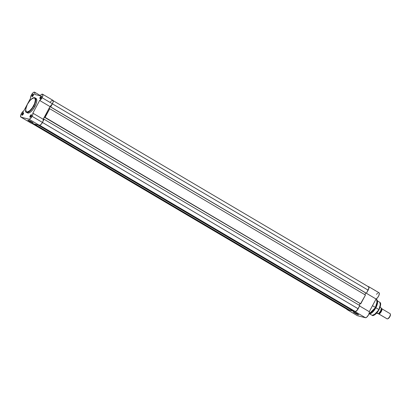 <?xml version="1.0" encoding="UTF-8"?>
<svg xmlns="http://www.w3.org/2000/svg" width="411" height="411" viewBox="0 0 411 411"><rect width="100%" height="100%" fill="white"/><g stroke="black" fill="none" stroke-linecap="round" stroke-linejoin="round"><path stroke-width="0.62" d="M30.409 115.948A1.259 0.473 -59.5 0 0 30.363 117.181A1.259 0.473 120.5 0 1 30.239 117.156A1.259 0.473 120.5 0 1 30.409 115.948L31.123 116.375L31.272 116.118A1.449 0.539 120.5 0 1 30.244 117.233A1.449 0.539 120.5 0 1 30.188 115.845L30.409 115.948A1.259 0.473 120.5 0 1 31.519 114.988A1.259 0.473 120.5 0 1 31.601 115.08A1.259 0.473 -59.5 0 0 30.409 115.948L29.9 116.57L30.049 117.248L31.128 116.364L30.409 115.948M40.386 97.335A1.259 0.473 -59.5 0 0 40.34 98.563A1.259 0.473 120.5 0 1 40.221 98.537A1.259 0.473 120.5 0 1 40.386 97.335L41.105 97.756L40.386 97.335A1.259 0.473 120.5 0 1 41.501 96.369A1.259 0.473 120.5 0 1 41.583 96.467A1.259 0.473 -59.5 0 0 40.386 97.335L40.386 97.335M41.254 97.505A1.449 0.539 120.5 0 1 40.227 98.619A1.449 0.539 120.5 0 1 40.165 97.227L39.872 98.486L40.612 98.363L41.475 97.006L41.485 96.148L40.165 97.227A1.449 0.539 120.5 0 1 41.028 96.2A1.449 0.539 120.5 0 1 41.573 96.338A1.449 0.539 120.5 0 1 41.254 97.505M32.412 95.311A1.259 0.473 -59.5 0 0 32.366 96.544A1.259 0.473 120.5 0 1 32.248 96.518A1.259 0.473 120.5 0 1 32.412 95.311L33.132 95.737L33.281 95.48A1.449 0.539 120.5 0 1 32.253 96.595A1.449 0.539 120.5 0 1 32.192 95.208L32.412 95.311A1.259 0.473 120.5 0 1 33.527 94.35A1.259 0.473 120.5 0 1 33.604 94.443A1.259 0.473 -59.5 0 0 32.412 95.311L31.904 95.933L32.058 96.611L33.137 95.727L32.412 95.311M22.43 113.929A1.259 0.473 -59.5 0 0 22.384 115.157A1.259 0.473 120.5 0 1 22.266 115.131A1.259 0.473 120.5 0 1 22.43 113.929L23.15 114.35L22.43 113.929A1.259 0.473 120.5 0 1 23.545 112.963A1.259 0.473 120.5 0 1 23.627 113.056A1.259 0.473 -59.5 0 0 22.43 113.929L22.43 113.929M23.299 114.099A1.449 0.539 120.5 0 1 22.271 115.208A1.449 0.539 120.5 0 1 22.209 113.821L21.917 115.08L22.492 115.09L23.422 113.847L23.53 112.742L22.852 112.963L22.209 113.821A1.449 0.539 120.5 0 1 23.073 112.794A1.449 0.539 120.5 0 1 23.617 112.933A1.449 0.539 120.5 0 1 23.299 114.099M28.164 120.146A2.81 0.283 -151.8 0 0 29.551 121.117L29.392 121.26A2.995 0.303 28.2 0 1 27.907 120.11A2.995 0.303 28.2 0 1 31.647 121.831L33.163 122.961L31.883 122.56L27.876 120.13L31.647 121.831A2.995 0.303 28.2 0 1 33.163 122.93A2.995 0.303 28.2 0 1 29.392 121.26L29.551 121.117A2.81 0.283 28.2 0 1 28.164 120.146M27.486 112.927L28.862 112.958L30.681 111.874L32.654 109.85L34.894 106.464A8.415 3.149 -59.5 0 1 27.455 112.912L26.463 112.326L30.676 110.384L33.902 105.879L34.894 106.464L33.902 105.879A8.415 3.149 120.5 0 1 26.463 112.326C24.994 112.352 25.323 109.634 27.45 104.178L27.45 104.178C30.722 99.072 33.245 96.955 35.022 97.828A8.415 3.149 120.5 0 1 33.902 105.879L33.594 105.73C31.955 109.156 29.659 111.278 26.7 112.105C25.225 110.153 25.482 107.512 27.47 104.178L30.116 100.335L32.901 98.054L34.647 97.916L35.248 98.645L35.438 99.919L34.575 103.623L32.351 107.774L29.51 110.975L27.018 112.146L25.975 111.571L25.626 109.989L26.021 107.641L27.45 104.178C29.109 100.752 31.406 98.63 34.365 97.803C35.839 99.755 35.582 102.396 33.594 105.73L33.902 105.879L35.587 101.574L35.022 97.828L33.409 97.859M29.72 120.798L29.551 121.117L29.72 120.798M31.179 123.182L39.369 125.309L29.017 119.195L39.369 125.309A3.663 1.372 -59.5 0 0 42.461 122.442L32.104 116.328A3.663 1.372 120.5 0 1 29.017 119.195L21.038 117.171L20.586 115.804L21.639 113.153L23.817 110.862L30.614 98.178L30.65 96.765L31.678 94.448L32.983 92.824L34.195 92.121L34.925 92.814L34.668 94.432L40.103 95.809L41.583 94.366L42.467 94.165L42.867 95.599L42.086 97.715A3.663 1.372 120.5 0 1 39.651 100.464L50.003 106.577A3.663 1.372 -59.5 0 0 52.438 103.824L42.086 97.715L39.651 100.464L32.854 113.159L32.829 114.499L32.104 116.328L30.491 118.496L29.017 119.195L21.038 117.171A3.663 1.372 120.5 0 1 20.894 117.114A3.663 1.372 120.5 0 1 21.146 114.073A3.663 1.372 120.5 0 1 23.817 110.862L30.614 98.178A3.663 1.372 120.5 0 1 31.832 94.206A3.663 1.372 120.5 0 1 34.596 92.187A3.663 1.372 120.5 0 1 34.668 94.432L40.103 95.809A3.663 1.372 120.5 0 1 42.574 94.211A3.663 1.372 120.5 0 1 42.086 97.715L52.438 103.824L53.219 101.712L52.824 100.274L51.581 100.726L50.455 101.918M35.69 98.28L36.6 99.154L36.764 101.014L36.168 103.577L34.894 106.464A8.415 3.149 -59.5 0 0 36.009 98.414L35.022 97.828M33.281 95.48L33.414 94.078L32.192 95.208A1.449 0.539 120.5 0 1 33.055 94.176A1.449 0.539 120.5 0 1 33.599 94.314A1.449 0.539 120.5 0 1 33.281 95.48M31.272 116.118L31.411 114.715L30.188 115.845A1.449 0.539 120.5 0 1 31.046 114.813A1.449 0.539 120.5 0 1 31.59 114.952A1.449 0.539 120.5 0 1 31.272 116.118M20.894 117.114L31.246 123.223A3.663 1.372 -59.5 0 0 31.395 123.285L39.369 125.309L40.843 124.605L42.461 122.442L43.181 120.608L43.206 119.272L50.003 106.577L52.438 103.824A3.663 1.372 -59.5 0 0 52.927 100.32L42.574 94.211M31.395 123.285L21.038 117.171L31.395 123.285M32.854 113.159A3.663 1.372 120.5 0 1 32.104 116.328L42.461 122.442A3.663 1.372 -59.5 0 0 43.206 119.272L32.854 113.159L39.651 100.464L50.003 106.577L43.206 119.272L32.854 113.159M32.988 122.73A2.81 0.283 28.2 0 1 29.551 121.117A2.81 0.283 -151.8 0 0 32.988 122.73M346.971 309.308L32.032 123.444L347.192 309.432L348.215 309.694L33.055 123.706L348.215 309.694L348.41 309.426L348.215 309.694L347.192 309.432A3.478 1.3 -59.5 0 1 347.059 309.375A3.478 1.3 -59.5 0 1 346.951 309.288M34.185 123.988L349.345 309.976L353.013 310.906L37.853 124.923L353.013 310.906L353.213 310.644L353.013 310.906L349.345 309.976L34.185 123.988M38.983 125.206L354.143 311.194L355.166 311.456L39.718 125.298L355.166 311.456A3.478 1.3 -59.5 0 0 358.109 308.738L42.451 122.457L358.109 308.738L359.805 305.573L44.085 119.262L42.934 121.409L44.085 119.262L43.766 119.406L44.085 119.262L359.805 305.573L356.979 310.377L355.453 311.461L354.143 311.194L38.983 125.206M43.766 119.406L43.299 119.288L44.45 117.145L44.917 117.263L44.45 117.145L43.299 119.288L43.766 119.406M360.128 303.539L359.219 305.229L360.128 303.539M44.917 117.263L360.74 303.827L44.809 117.459L360.529 303.775L365.456 295.031L49.736 108.715L45.02 117.515L360.74 303.827L365.456 295.031L49.736 108.715L44.917 117.263M49.423 108.864L48.955 108.745L50.101 106.603L48.955 108.745L49.423 108.864M364.87 294.687L365.78 292.997L364.87 294.687M50.507 106.839L50.101 106.603L50.507 106.839M357.231 315.586L347.12 309.601A3.663 1.372 120.5 0 1 346.966 309.54L357.318 315.648A3.663 1.372 -59.5 0 0 357.472 315.71L365.42 317.724L366.679 317.235L368.477 314.965L369.299 312.828L369.273 311.687L376.075 299.002L50.676 106.973L51.827 104.826L50.676 106.973L50.101 106.603L366.18 293.233L50.461 106.917L366.391 293.284L368.086 290.125L52.433 103.844L368.086 290.125A3.478 1.3 -59.5 0 0 368.549 286.796L52.829 100.484M346.632 308.877L347.12 309.601L355.063 311.615L347.12 309.601L357.472 315.71L365.42 317.724L355.063 311.615A3.663 1.372 120.5 0 0 358.654 307.721L357.082 310.377L355.962 311.384L355.063 311.615L365.42 317.724A3.663 1.372 -59.5 0 0 368.158 315.504A3.663 1.372 -59.5 0 0 369.273 311.687L359.589 305.969L369.273 311.687L376.075 299.002L366.391 293.284L368.616 288.933L368.867 287.443L368.415 286.744M354.981 312.92A2.81 0.283 -151.8 0 0 358.418 314.538A2.81 0.283 28.2 0 1 354.981 312.92L355.15 312.607L354.981 312.92A2.81 0.283 28.2 0 1 353.594 311.954A2.81 0.283 -151.8 0 0 354.981 312.92L354.981 312.92M357.072 313.639A2.995 0.303 28.2 0 1 358.587 314.734A2.995 0.303 28.2 0 1 354.821 313.069L353.332 312.021L354.58 312.339L358.587 314.769L354.821 313.069A2.995 0.303 28.2 0 1 353.332 311.918A2.995 0.303 28.2 0 1 357.072 313.639M377.432 301.217A7.665 2.867 120.5 0 1 375.839 307.762L378.885 309.575A7.526 2.815 -59.5 0 0 379.918 302.404L380.381 305.758L378.885 309.575L380.565 303.729M376.039 299.074L377.385 300.78A8.338 3.118 120.5 0 1 375.556 307.51L368.929 314.035A8.415 3.149 -59.5 0 0 375.433 307.428L372.489 305.692L375.433 307.428A8.415 3.149 -59.5 0 0 376.553 299.378L377.118 303.118L375.433 307.428L377.385 300.78L376.995 299.825M346.966 309.54A3.663 1.372 120.5 0 1 346.689 309.159M375.556 307.51L375.839 307.762A7.665 2.867 -59.5 0 0 377.524 301.582L377.385 300.78L379.918 302.404C381.172 303.087 380.869 305.512 379.014 309.673L375.556 307.51A8.338 3.118 120.5 0 1 369.628 313.927L375.556 307.51M367.989 286.631L368.831 286.821L368.929 288.09L367.295 291.476M368.179 286.58A3.663 1.372 120.5 0 1 368.646 286.637L378.999 292.745A3.663 1.372 -59.5 0 1 378.747 295.792A3.663 1.372 -59.5 0 1 376.075 299.002L377.647 297.59L378.788 295.694L379.343 293.582L378.927 292.709M378.757 292.673L378.341 292.74M377.601 293.192L376.527 294.343M368.914 314.071L370.393 313.66A7.665 2.867 -59.5 0 0 375.839 307.762A7.665 2.867 120.5 0 1 370.028 313.757M373.748 315.288L379.014 309.673C375.973 315.329 372.232 316.187 372.274 315.36A7.526 2.815 -59.5 0 0 378.885 309.575L376.024 313.572L372.274 315.36L369.612 313.932L368.908 314.076M379.312 309.046L380.278 306.591L380.617 304.068M373.789 315.273L376.204 313.552L378.644 310.295M368.646 286.637A3.663 1.372 120.5 0 1 367.542 291.137M390.101 313.655A3.005 1.125 -59.5 0 0 389.988 313.608A3.005 1.125 120.5 0 1 390.363 314.107A3.005 1.125 120.5 0 1 389.546 316.819A3.005 1.125 120.5 0 1 387.568 318.844A3.005 1.125 120.5 0 1 387.162 318.879A3.005 1.125 120.5 0 1 386.951 318.756A3.005 1.125 -59.5 0 0 387.049 318.833A3.005 1.125 -59.5 0 0 387.162 318.879A3.005 1.125 -59.5 0 0 389.623 316.675A3.005 1.125 -59.5 0 0 390.101 313.655L381.691 308.692A3.005 1.125 120.5 0 0 381.578 308.646A3.005 1.125 120.5 0 0 381.418 308.63L381.578 308.646A0.611 0.565 -75.8 0 1 381.408 308.748A0.611 0.565 104.2 0 0 381.578 308.646C383.422 308.05 379.589 315.196 378.752 313.917A0.611 0.565 104.2 0 0 378.685 313.547M378.665 313.511A0.611 0.565 -75.8 0 1 378.752 313.917A3.005 1.125 120.5 0 1 378.634 313.87A3.005 1.125 120.5 0 1 378.449 313.66M379.04 313.197A2.63 0.986 -59.5 0 0 381.249 309.807M387.162 318.879L378.752 313.917L387.162 318.879M381.295 309.37A2.63 0.986 120.5 0 1 379.332 313.002M378.623 313.521L380.596 311.091L381.393 308.358M377.108 313.382L378.346 313.701L377.015 313.336M381.346 308.096L381.372 308.101C381.331 310.228 380.329 312.098 378.382 313.701L378.346 313.67A3.663 1.372 -59.5 0 0 380.55 311.045A3.663 1.372 -59.5 0 0 381.351 308.07L380.067 307.315L381.351 308.07A3.663 1.372 120.5 0 1 380.55 311.045A3.663 1.372 120.5 0 1 378.346 313.67L376.902 312.817L378.367 313.706A3.55 1.331 -59.5 0 0 381.398 308.527M387.845 318.736L389.859 316.67L390.393 314.374M387.568 318.844L387.984 318.7A2.641 0.986 -59.5 0 0 389.715 316.922A2.641 0.986 -59.5 0 0 390.44 314.538L390.363 314.107M381.691 308.692A3.005 1.125 120.5 0 1 381.213 311.713A3.005 1.125 120.5 0 1 378.752 313.917M40.299 95.552L34.596 92.187M31.96 123.428L347.059 309.375M353.588 311.841L353.332 311.918M387.049 318.833L378.634 313.87"/></g></svg>
